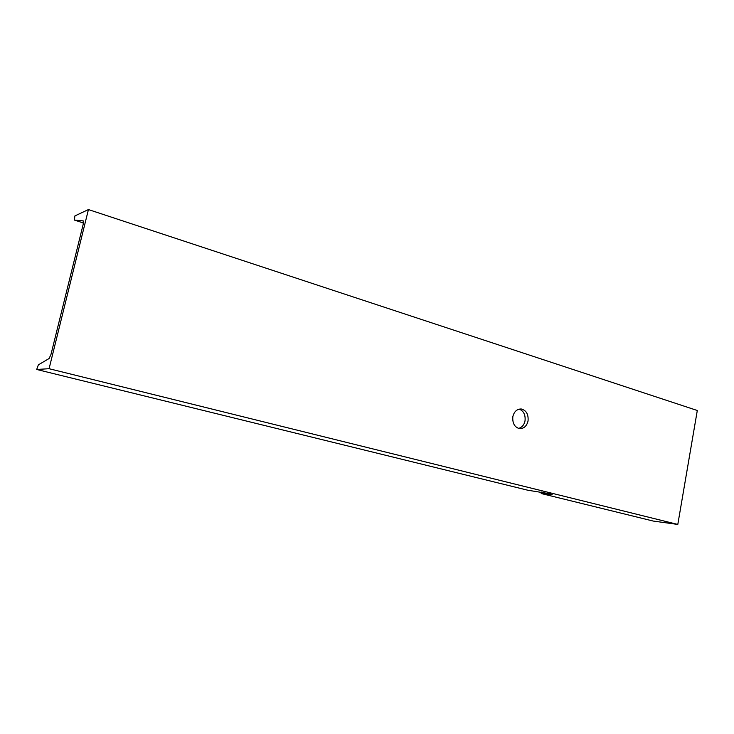 <?xml version="1.0" encoding="UTF-8"?>
<svg xmlns="http://www.w3.org/2000/svg" width="734" height="734" viewBox="0 0 734 734"><rect width="100%" height="100%" fill="white"/><g stroke="black" fill="none" stroke-linecap="round" stroke-linejoin="round"><path stroke-width="1.1" d="M541.481 492.046L541.206 493.523L550.197 494.624L552.161 494.569L549.17 493.661L527.81 490.229L36.7 369.477L49.077 368.707L88.438 209.566L74.914 215.906L74.345 220.053L83.226 220.87L83.217 224.219L50.958 354.531L49.086 358.522L38.342 364.881L36.7 369.477M519.186 409.086C523.681 410.985 525.627 414.912 525.021 420.894C524.177 424.867 522.021 427.381 518.553 428.436M528.049 421.004C526.764 426.096 523.938 428.647 519.571 428.656C514.562 427.261 512.323 423.243 512.846 416.609C514.13 411.563 516.938 409.022 521.25 408.976C526.306 410.334 528.572 414.343 528.049 421.004M49.077 368.707L677.803 524.434L653.214 521.057L541.206 493.523M74.345 220.053L83.465 222.998L74.373 220.053M677.803 524.434L697.3 410.499L88.438 209.566M550.326 493.954L550.197 494.624"/></g></svg>

